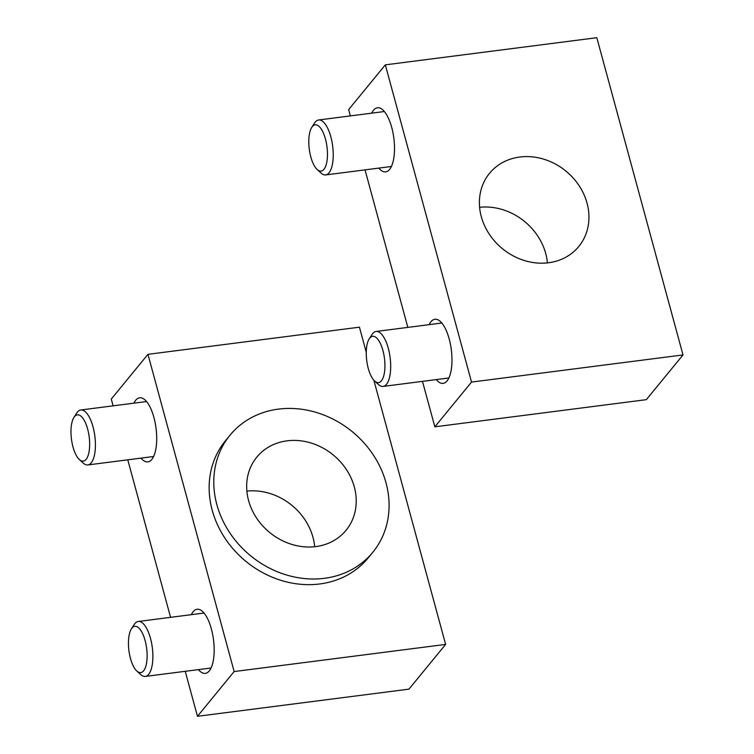 <?xml version="1.0" encoding="UTF-8"?>
<svg xmlns="http://www.w3.org/2000/svg" width="754" height="754" viewBox="0 0 754 754"><rect width="100%" height="100%" fill="white"/><g stroke="black" fill="none" stroke-linecap="round" stroke-linejoin="round"><path stroke-width="1.13" d="M372.825 552.258L368.188 557.913A92.327 80.207 -140.6 0 1 319.771 583.964A92.327 80.207 -140.6 0 1 224.871 538.064A92.327 80.207 -140.6 0 1 225.399 440.826L230.036 435.162A92.327 80.207 39.4 0 0 229.508 532.409A92.327 80.207 39.4 0 0 324.418 578.309A92.327 80.207 39.4 0 0 372.825 552.258A92.327 80.207 39.4 0 0 373.353 455.011A92.327 80.207 39.4 0 0 278.452 409.12A92.327 80.207 39.4 0 0 230.036 435.162M314.672 546.716A57.709 50.132 39.4 0 0 246.86 491.108M287.067 440.836A57.709 50.132 -140.6 0 1 346.388 469.525A57.709 50.132 -140.6 0 1 346.058 530.307A57.709 50.132 -140.6 0 1 315.794 546.584A57.709 50.132 -140.6 0 1 256.483 517.894A57.709 50.132 -140.6 0 1 256.812 457.122A57.709 50.132 -140.6 0 1 287.067 440.836M191.365 614.661A32.318 12.384 82.7 0 1 197.105 609.27A32.318 12.384 82.7 0 1 211.374 628.949A32.318 12.384 82.7 0 1 205.333 673.379A32.318 12.384 82.7 0 1 198.425 669.609M133.91 403.173A32.318 12.384 82.7 0 1 139.65 397.782A32.318 12.384 82.7 0 1 153.91 417.462A32.318 12.384 82.7 0 1 147.878 461.891A32.318 12.384 82.7 0 1 140.96 458.121M113.109 405.841L111.272 399.064L147.954 354.333L359.441 327.179L366.246 352.259M445.623 644.416L234.145 671.56L197.463 716.3L408.941 689.147L445.623 644.416L373.843 380.186M127.775 459.817L170.574 617.328M185.239 671.305L197.463 716.3M147.954 354.333L234.145 671.56M519.808 157.02A57.709 50.132 -140.6 0 1 579.119 185.701A57.709 50.132 -140.6 0 1 578.789 246.483A57.709 50.132 -140.6 0 1 548.535 262.76A57.709 50.132 -140.6 0 1 489.223 234.079A57.709 50.132 -140.6 0 1 489.544 173.297A57.709 50.132 -140.6 0 1 519.808 157.02M547.413 262.892A57.709 50.132 39.4 0 0 479.601 207.284M371.722 113.166A32.318 12.384 82.7 0 1 377.462 107.775A32.318 12.384 82.7 0 1 391.722 127.445A32.318 12.384 82.7 0 1 385.69 171.874A32.318 12.384 82.7 0 1 378.772 168.114M429.186 324.654A32.318 12.384 82.7 0 1 434.917 319.262A32.318 12.384 82.7 0 1 449.186 338.932A32.318 12.384 82.7 0 1 443.154 383.362A32.318 12.384 82.7 0 1 436.236 379.601M434.841 426.821L646.319 399.667L683.001 354.936L471.523 382.08L434.841 426.821L422.485 381.364M350.365 115.909L348.65 109.584L385.332 64.853L596.819 37.7L683.001 354.936M471.523 382.08L385.332 64.853M407.829 327.396L365.03 169.876M136.804 670.994L140.63 674.51A27.7 10.613 -97.3 0 0 145.315 676.432A27.7 10.613 -97.3 0 0 150.489 638.346A27.7 10.613 -97.3 0 0 138.255 621.485A27.7 10.613 -97.3 0 0 134.212 624.519L131.394 628.883A23.327 8.935 -97.3 0 0 130.451 658.402A23.327 8.935 -97.3 0 0 136.804 670.994A23.327 8.935 -97.3 0 0 145.974 665.707A23.327 8.935 -97.3 0 0 145.107 640.532A23.327 8.935 -97.3 0 0 131.394 628.883M79.34 459.506L83.166 463.022A27.7 10.613 -97.3 0 0 87.85 464.945A27.7 10.613 -97.3 0 0 93.025 426.858A27.7 10.613 -97.3 0 0 80.801 409.988A27.7 10.613 -97.3 0 0 76.748 413.032L73.939 417.396A23.327 8.935 -97.3 0 0 72.987 446.915A23.327 8.935 -97.3 0 0 79.34 459.506A23.327 8.935 -97.3 0 0 88.51 454.219A23.327 8.935 -97.3 0 0 87.643 429.045A23.327 8.935 -97.3 0 0 73.939 417.396M374.615 380.987L378.442 384.502A27.7 10.613 -97.3 0 0 383.126 386.416A27.7 10.613 -97.3 0 0 388.301 348.329A27.7 10.613 -97.3 0 0 376.067 331.468A27.7 10.613 -97.3 0 0 372.024 334.503L369.215 338.876A23.327 8.935 -97.3 0 0 368.263 368.395A23.327 8.935 -97.3 0 0 374.615 380.987A23.327 8.935 -97.3 0 0 383.786 375.69A23.327 8.935 -97.3 0 0 382.919 350.525A23.327 8.935 -97.3 0 0 369.215 338.876M317.161 169.499L320.978 173.015A27.7 10.613 -97.3 0 0 325.662 174.928A27.7 10.613 -97.3 0 0 330.836 136.842A27.7 10.613 -97.3 0 0 318.612 119.98A27.7 10.613 -97.3 0 0 314.559 123.015L311.751 127.388A23.327 8.935 -97.3 0 0 310.808 156.907A23.327 8.935 -97.3 0 0 317.161 169.499A23.327 8.935 -97.3 0 0 326.322 164.202A23.327 8.935 -97.3 0 0 325.455 139.038A23.327 8.935 -97.3 0 0 311.751 127.388M204.023 613.04L138.255 621.485M211.073 667.987L145.315 676.432M146.559 401.552L80.801 409.988M153.618 456.5L87.85 464.945M671.814 313.73L669.043 303.532M441.835 323.023L376.067 331.468M448.884 377.971L383.126 386.416M614.35 102.242L611.579 92.045M384.37 111.535L318.612 119.98M391.43 166.483L325.662 174.928"/></g></svg>
